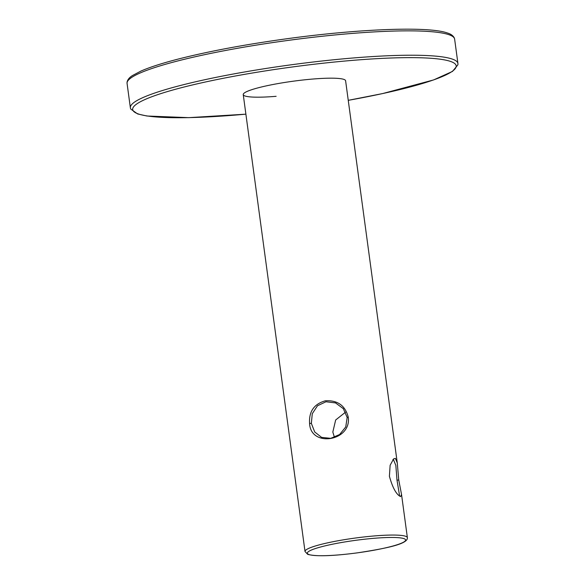 <?xml version="1.0" encoding="UTF-8"?>
<svg xmlns="http://www.w3.org/2000/svg" width="585" height="585" viewBox="0 0 585 585"><rect width="100%" height="100%" fill="white"/><g stroke="black" fill="none" stroke-linecap="round" stroke-linejoin="round"><path stroke-width="0.88" d="M398.751 480.022L401.551 494.566L400.571 496.606C396.316 494.537 392.593 487.758 389.405 476.256L390.129 465.28L393.595 458.903L395.401 458.384L397.273 462.94L398.751 480.022L396.988 480.117L395.84 465.433L393.369 459.415L392.945 459.554M399.613 496.014L396.996 480.117M397.273 462.94L345.603 80.759A51.648 6.581 172.3 0 0 292.266 81.337A51.648 6.581 172.3 0 0 243.243 94.602L305.012 551.479A51.648 6.581 -7.7 0 1 349.698 538.836A51.648 6.581 -7.7 0 1 405.946 536.386A51.648 6.581 -7.7 0 1 407.372 537.637L401.551 494.566M348.243 417.105C351.76 441.163 310.65 447.883 309.582 423.46C308.821 411.526 314.079 403.972 325.362 400.791C337.589 400.096 345.216 405.537 348.243 417.105L347.168 417.471L343.336 408.688L335.527 402.904L325.962 401.763L317.501 405.756L312.28 413.697L311.344 423.365L314.708 431.964L321.611 437.383L330.708 438.341L339.614 434.523L345.742 426.962L347.168 417.478M334.445 437.361L332.828 432.037L335.666 419.986L345.545 412.154M243.243 94.602A51.648 6.581 172.3 0 0 276.135 96.313M309.582 423.46L311.344 423.365M404.235 538.741A49.579 6.318 172.3 0 0 344.923 541.929A49.579 6.318 172.3 0 0 308.704 554.441A49.579 6.318 172.3 0 0 368.016 551.253A49.579 6.318 172.3 0 0 404.235 538.741M127.069 83.428L127.069 82.178C127.596 79.655 129.395 77.439 132.481 75.545L140.875 71.099C150.191 67.012 163.515 62.778 180.838 58.398C210.139 51.085 244.442 44.672 283.762 39.18C357.121 28.914 428.096 26.025 447.357 32.979C450.816 33.996 453.134 35.648 454.311 37.945L454.633 39.144A165.27 21.06 172.3 0 0 283.959 40.972A165.27 21.06 172.3 0 0 127.069 83.428L130.367 107.794A165.27 21.06 -7.7 0 1 287.25 65.337A165.27 21.06 -7.7 0 1 457.931 63.509L457.931 64.76L452.497 71.414L433.602 79.933L382.714 93.549L348.25 100.335A163.208 20.797 172.3 0 0 453.251 62.588A163.208 20.797 172.3 0 0 287.608 67.626A163.208 20.797 172.3 0 0 134.06 106.258A163.208 20.797 172.3 0 0 245.883 114.155M305.012 551.479L307.659 554.324C315.798 556.606 332.368 556.116 357.362 552.862C385.288 548.547 408.206 544.174 407.372 537.637M130.367 107.794L130.696 109.007L137.672 113.965L146.945 116.013L188.853 117.651L245.883 114.17M454.633 39.144L457.931 63.509"/></g></svg>
